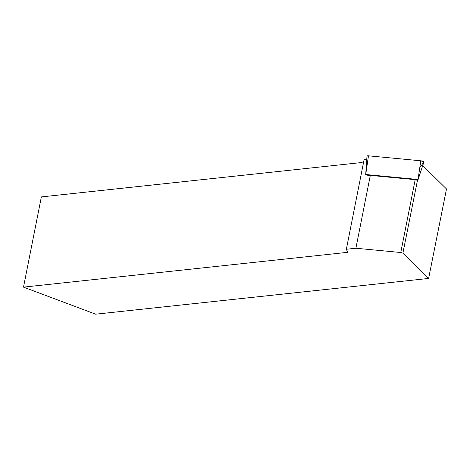 <?xml version="1.0" encoding="UTF-8"?>
<svg xmlns="http://www.w3.org/2000/svg" width="470" height="470" viewBox="0 0 470 470"><rect width="100%" height="100%" fill="white"/><g stroke="black" fill="none" stroke-linecap="round" stroke-linejoin="round"><path stroke-width="0.7" d="M417.454 180.404L418.047 179.493L365.731 174.511L368.521 175.574M418.1 179.511L423.946 161.933A2.362 0.535 11.2 0 1 423.928 161.974L418.1 179.511M365.731 174.511L368.468 155.817L420.785 160.793A2.362 0.535 11.2 0 1 423.946 161.933M365.701 174.517L367 156.04A2.362 0.535 11.2 0 1 368.468 155.817M363.451 162.925L361.806 163.102L361.542 162.544L362.764 163.002M361.542 162.544L41.36 196.918L23.5 287.129L347.706 252.32L346.355 249.259L355.896 248.236L400.769 252.508L402.896 253.124L428.616 278.44L446.5 188.969L422.736 165.575M23.5 287.129L95.674 314.183L428.616 278.44M366.764 159.365L364.097 159.647L346.355 249.259M417.466 180.38L402.896 253.124M355.896 248.236L370.319 175.386L368.462 175.557M370.319 175.386L415.198 179.658L400.769 252.508M415.198 179.658L417.319 180.268M368.321 156.804L367.869 156.639L368.468 155.817L420.785 160.793L423.928 161.974L419.781 167.667M418.047 179.493L420.785 160.793"/></g></svg>

